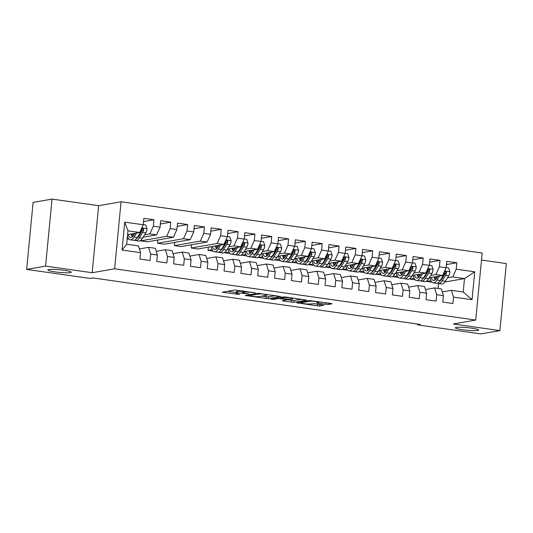 <?xml version="1.0" encoding="UTF-8"?>
<svg xmlns="http://www.w3.org/2000/svg" width="533" height="533" viewBox="0 0 533 533"><rect width="100%" height="100%" fill="white"/><g stroke="black" fill="none" stroke-linecap="round" stroke-linejoin="round"><path stroke-width="0.8" d="M255.367 292.864L234.806 290.012L222.281 292.237L239.623 294.529A5.75 0.64 -174.5 0 1 236.099 293.596A5.75 0.64 -174.5 0 1 236.539 293.397L237.571 293.217A5.75 0.64 -174.5 0 1 245.06 293.576L248.971 293.983L246.019 293.41A5.75 0.64 -174.5 0 1 242.502 292.477A5.75 0.64 -174.5 0 1 242.941 292.277L243.974 292.097A5.75 0.64 -174.5 0 1 251.456 292.457L255.367 292.864M456.275 327.402A11.719 1.306 -174.5 0 0 455.382 327.808A11.719 1.306 -174.5 0 0 464.696 329.994A11.719 1.306 -174.5 0 0 477.815 330.46A11.719 1.306 -174.5 0 0 478.707 330.06A11.719 1.306 -174.5 0 0 469.393 327.875A11.719 1.306 -174.5 0 0 456.275 327.402M48.73 269.558A11.719 1.306 -174.5 0 0 47.837 269.964A11.719 1.306 -174.5 0 0 57.151 272.15A11.719 1.306 -174.5 0 0 70.269 272.616A11.719 1.306 -174.5 0 0 71.169 272.21A11.719 1.306 -174.5 0 0 61.848 270.024A11.719 1.306 -174.5 0 0 48.73 269.558M326.189 304.296L328.528 304.416L332.006 303.803L331.04 303.45L309.213 300.572L296.688 302.797L317.282 305.855L319.62 305.975L323.951 305.176L314.51 303.697L310.093 303.95A4.81 0.533 -174.5 0 1 304.709 303.757A4.81 0.533 -174.5 0 1 300.885 302.864A4.81 0.533 -174.5 0 1 301.252 302.697L309.406 301.272A4.81 0.533 -174.5 0 1 314.79 301.458A4.81 0.533 -174.5 0 1 318.614 302.358A4.81 0.533 -174.5 0 1 318.241 302.524L316.749 302.824L317.848 303.117L326.189 304.296L326.336 302.784M420.337 324.417L92.889 277.933L90.084 278.426L26.65 269.425L45.578 266.114L92.182 272.729L114.615 268.805L475.716 320.06L453.29 323.984L499.894 330.6L480.973 333.911L417.532 324.903L420.337 324.417M280.638 296.515L257.845 293.277L245.32 295.509L268.252 298.68L280.651 296.368M285.868 297.041L306.455 300.099L293.936 302.324L283.256 301.032L282.29 300.672L287.454 299.733L286.348 299.439L278.479 298.54L273.249 299.453L270.844 299.173L283.529 296.928L285.868 297.041M114.615 268.805L121.071 201.78L482.172 253.035L475.716 320.06M122.05 250.03L124.735 222.134L143.25 224.759L139.746 232.495L127.967 230.822L126.674 244.227L122.05 250.03L140.559 252.655L139.939 259.085L150.04 260.517L150.659 254.088L157.388 255.047L156.769 261.476L166.862 262.909L167.482 256.48L174.218 257.432L173.598 263.862L183.692 265.294L184.311 258.865L191.041 259.818L190.421 266.253L200.521 267.686L201.141 261.257L207.87 262.209L207.25 268.639L217.344 270.071L217.964 263.642L224.693 264.595L224.073 271.031L234.174 272.463L234.793 266.034L241.522 266.986L240.903 273.416L250.996 274.848L251.616 268.419L258.352 269.372L257.732 275.808L267.826 277.24L268.445 270.804L275.175 271.763L274.555 278.193L284.655 279.625L285.268 273.196L292.004 274.149L291.384 280.585L301.478 282.017L302.098 275.581L308.827 276.54L308.207 282.97L318.308 284.402L318.927 277.973L325.656 278.926L325.037 285.355L335.13 286.794L335.75 280.358L342.479 281.317L341.866 287.747L351.96 289.179L352.58 282.75L359.309 283.703L358.689 290.132L368.783 291.571L369.402 285.135L376.138 286.094L375.518 292.524L385.612 293.956L386.232 287.527L392.961 288.48L392.341 294.909L402.442 296.348L403.061 289.912L409.79 290.871L409.171 297.301L419.264 298.733L419.884 292.304L426.613 293.257L425.994 299.686L436.094 301.118L436.714 294.689L443.443 295.648L442.823 302.078L452.917 303.51L453.536 297.081L451.431 290.325L463.21 291.997L464.503 278.592L452.724 276.92L447.5 277.833M143.55 221.581L153.964 219.763L143.863 218.33L143.25 224.759M153.964 219.763L153.344 226.192L160.073 227.151L156.575 234.886L143.13 237.238M160.38 223.973L170.787 222.154L160.693 220.715L160.073 227.151M170.787 222.154L170.167 228.584L176.903 229.536L173.398 237.272L147.468 241.809L140.732 240.856L140.785 240.303M177.209 226.358L187.616 224.54L177.522 223.107L176.903 229.536M187.616 224.54L186.996 230.969L193.726 231.928L190.228 239.663L164.291 244.201L157.561 243.241L157.875 239.99M194.032 228.75L204.445 226.931L194.345 225.492L193.726 231.928M204.445 226.931L203.826 233.361L210.555 234.313L207.051 242.049L181.12 246.586L174.384 245.633L174.697 242.375M210.861 231.135L221.268 229.317L211.175 227.884L210.555 234.313M221.268 229.317L220.649 235.746L227.378 236.705L223.88 244.44L197.943 248.978L191.214 248.018L191.527 244.767M227.684 233.527L238.098 231.708L227.997 230.269L227.378 236.705M238.098 231.708L237.478 238.138L244.207 239.09L240.709 246.826L227.265 249.178M244.514 235.912L254.921 234.094L244.827 232.661L244.207 239.09M254.921 234.094L254.301 240.523L261.037 241.482L257.532 249.217L244.087 251.569M261.343 238.304L271.75 236.479L261.656 235.046L261.037 241.482M271.75 236.479L271.13 242.915L277.86 243.867L274.362 251.603L260.917 253.955M278.166 240.689L288.58 238.871L278.479 237.438L277.86 243.867M288.58 238.871L287.96 245.3L294.689 246.259L291.185 253.994L277.74 256.346M294.996 243.081L305.402 241.256L295.309 239.823L294.689 246.259M305.402 241.256L304.783 247.692L311.512 248.644L308.014 256.38L294.569 258.732M311.818 245.466L322.232 243.648L312.131 242.215L311.512 248.644M322.232 243.648L321.612 250.077L328.341 251.03L324.837 258.772L311.399 261.123M328.648 247.858L339.055 246.033L328.961 244.6L328.341 251.03M339.055 246.033L338.435 252.469L345.171 253.422L341.666 261.157L328.221 263.509M345.471 250.244L355.884 248.425L345.79 246.992L345.171 253.422M355.884 248.425L355.264 254.854L361.994 255.807L358.496 263.549L345.051 265.9M362.3 252.635L372.707 250.81L362.613 249.377L361.994 255.807M372.707 250.81L372.094 257.246L378.823 258.199L375.319 265.934L361.874 268.286M379.13 255.021L389.536 253.202L379.443 251.769L378.823 258.199M389.536 253.202L388.917 259.631L395.646 260.584L392.148 268.326L378.703 270.677M395.952 257.412L406.366 255.587L396.266 254.154L395.646 260.584M406.366 255.587L405.746 262.023L412.475 262.976L408.971 270.711L395.533 273.063M412.782 259.798L423.189 257.979L413.095 256.546L412.475 262.976M423.189 257.979L422.569 264.408L429.305 265.361L425.8 273.103L412.355 275.454M429.605 262.189L440.018 260.364L429.918 258.931L429.305 265.361M440.018 260.364L439.399 266.793L446.128 267.753L442.63 275.488L429.185 277.84M446.434 264.575L456.841 262.756L446.747 261.323L446.128 267.753M456.841 262.756L456.221 269.185L474.736 271.81L472.045 299.706L453.536 297.081M425.454 289.539L434.608 287.933L441.337 288.893L443.443 295.648M436.714 294.689L434.608 287.933M441.93 278.806L441.131 278.952M430.924 280.731L426.786 281.457L426.84 280.904M431.937 282.19L426.786 281.457M444.842 282.03L464.503 278.592L474.736 271.81M456.221 269.185L452.724 276.92M408.631 287.147L417.779 285.548L424.508 286.501L426.613 293.257M419.884 292.304L417.779 285.548M415.107 279.798L409.964 279.072L410.017 278.512M442.63 275.488L435.894 274.535L430.671 275.448M425.107 276.42L424.301 276.56M414.101 278.346L409.964 279.072M439.399 266.793L435.894 274.535M391.802 284.762L400.949 283.156L407.685 284.116L409.79 290.871M403.061 289.912L400.949 283.156M398.284 277.413L393.134 276.68L393.187 276.127M425.8 273.103L419.071 272.143L413.848 273.056M408.278 274.029L407.472 274.175M397.272 275.961L393.134 276.68M422.569 264.408L419.071 272.143M374.972 282.37L384.126 280.771L390.856 281.724L392.961 288.48M386.232 287.527L384.126 280.771M381.455 275.021L376.305 274.295L376.365 273.735M408.971 270.711L402.242 269.758L397.018 270.671M391.455 271.643L390.649 271.783M380.442 273.569L376.305 274.295M405.746 262.023L402.242 269.758M358.149 279.985L367.297 278.386L374.026 279.339L376.138 286.094M369.402 285.135L367.297 278.386M364.632 272.636L359.482 271.903L359.535 271.35M392.148 268.326L385.419 267.366L380.189 268.279M374.626 269.252L373.82 269.398M363.619 271.184L359.482 271.903M388.917 259.631L385.419 267.366M341.32 277.593L350.474 275.994L357.203 276.947L359.309 283.703M352.58 282.75L350.474 275.994M347.802 270.244L342.652 269.518L342.706 268.958M375.319 265.934L368.589 264.981L363.366 265.894M357.796 266.866L356.997 267.006M346.79 268.792L342.652 269.518M372.094 257.246L368.589 264.981M324.497 275.208L333.645 273.609L340.374 274.562L342.479 281.317M335.75 280.358L333.645 273.609M330.973 267.859L325.83 267.126L325.883 266.573M358.496 263.549L351.76 262.589L346.537 263.502M340.973 264.481L340.167 264.621M329.967 266.407L325.83 267.126M355.264 254.854L351.76 262.589M307.668 272.816L316.822 271.217L323.551 272.17L325.656 278.926M318.927 277.973L316.822 271.217M314.15 265.467L309 264.741L309.053 264.181M341.666 261.157L334.937 260.204L329.714 261.117M324.144 262.089L323.344 262.229M313.137 264.015L309 264.741M338.435 252.469L334.937 260.204M290.845 270.431L299.992 268.832L306.722 269.785L308.827 276.54M302.098 275.581L299.992 268.832M297.321 263.082L292.177 262.349L292.231 261.796M324.837 258.772L318.108 257.812L312.884 258.725M307.321 259.704L306.515 259.844M296.315 261.63L292.177 262.349M321.612 250.077L318.108 257.812M274.015 268.039L283.163 266.44L289.899 267.399L292.004 274.149M285.268 273.196L283.163 266.44M280.498 260.69L275.348 259.964L275.401 259.404M308.014 256.38L301.285 255.427L296.055 256.34M290.492 257.312L289.685 257.452M279.485 259.238L275.348 259.964M304.783 247.692L301.285 255.427M257.186 265.654L266.34 264.055L273.069 265.008L275.175 271.763M268.445 270.804L266.34 264.055M263.668 258.305L258.518 257.572L258.572 257.019M291.185 253.994L284.455 253.035L279.232 253.948M273.669 254.927L272.863 255.067M262.656 256.853L258.518 257.572M287.96 245.3L284.455 253.035M240.363 263.262L249.511 261.663L256.24 262.622L258.352 269.372M251.616 268.419L249.511 261.663M246.846 255.913L241.696 255.187L241.749 254.627M274.362 251.603L267.626 250.65L262.403 251.563M256.839 252.535L256.033 252.675M245.833 254.461L241.696 255.187M271.13 242.915L267.626 250.65M223.534 260.877L232.688 259.278L239.417 260.231L241.522 266.986M234.793 266.034L232.688 259.278M230.016 253.528L224.866 252.795L224.919 252.242M257.532 249.217L250.803 248.258L245.58 249.171M240.01 250.15L239.21 250.29M229.003 252.076L224.866 252.795M254.301 240.523L250.803 248.258M206.711 258.485L215.858 256.886L222.587 257.845L224.693 264.595M217.964 263.642L215.858 256.886M213.187 251.143L208.043 250.41L208.356 247.152M240.709 246.826L233.974 245.873L228.75 246.786M223.187 247.758L222.381 247.898M212.181 249.684L208.043 250.41M237.478 238.138L233.974 245.873M189.881 256.1L199.029 254.501L205.765 255.454L207.87 262.209M201.141 261.257L199.029 254.501M223.88 244.44L217.151 243.481L191.214 248.018M220.649 235.746L217.151 243.481M173.052 253.708L182.206 252.109L188.935 253.068L191.041 259.818M184.311 258.865L182.206 252.109M207.051 242.049L200.321 241.096L174.384 245.633M203.826 233.361L200.321 241.096M156.229 251.323L165.377 249.724L172.106 250.677L174.218 257.432M167.482 256.48L165.377 249.724M190.228 239.663L183.499 238.704L157.561 243.241M186.996 230.969L183.499 238.704M139.399 248.938L148.554 247.332L155.283 248.291L157.388 255.047M150.659 254.088L148.554 247.332M173.398 237.272L166.669 236.319L140.732 240.856M170.167 228.584L166.669 236.319M126.674 244.227L138.453 245.9L140.559 252.655M129.053 239.197L127.187 238.931M156.575 234.886L149.84 233.927L144.616 234.846M139.053 235.819L138.247 235.959M128.047 237.745L127.287 237.878M153.344 226.192L149.84 233.927M417.619 324.031L417.532 324.903M499.894 330.6L506.35 263.575L481.492 260.051M92.182 272.729L98.638 205.705L52.027 199.089L45.578 266.114M52.027 199.089L33.106 202.4L26.65 269.425M98.638 205.705L121.071 201.78M438.059 288.426L438.526 283.589M442.283 291.924L451.431 290.325M139.746 232.495L127.6 234.62M124.735 222.134L127.967 230.822M463.21 291.997L472.045 299.706M242.595 291.471A5.75 0.64 -174.5 0 0 237.745 291.404L237.571 293.217M236.099 293.596L236.272 291.784A5.75 0.64 -174.5 0 1 236.712 291.584L237.745 291.404M227.524 291.284L236.206 292.517M261.716 296.135L268.425 296.868L275.708 295.595M261.037 293.816L248.531 295.642L251.596 296.228A5.75 0.64 -174.5 0 0 259.085 296.595L266.513 295.295A5.75 0.64 -174.5 0 0 266.953 295.095A5.75 0.64 -174.5 0 0 263.435 294.163L261.07 293.516M301.392 299.24L294.109 300.512L293.936 302.324M287.387 299.779L294.109 300.512M292.524 298.886A4.81 0.533 -174.5 0 0 292.897 298.72A4.81 0.533 -174.5 0 0 289.073 297.82A4.81 0.533 -174.5 0 0 283.689 297.627L280.678 298.194L281.784 298.487L289.652 299.386L292.524 298.886M134.916 233.341L133.783 235.16A11.626 4.331 98.1 0 1 130.638 237.478A11.626 4.331 98.1 0 1 128.293 234.5M136.575 233.054L134.096 237.038A14.011 5.217 98.1 0 1 130.299 239.837A14.011 5.217 98.1 0 1 127.454 236.159M143.264 224.6L145.722 224.946L147.055 228.81A4.85 1.806 98.1 0 1 145.842 232.874L142.511 238.231A14.011 5.217 98.1 0 1 138.713 241.029L135.515 240.576A14.011 5.217 -81.9 0 0 139.313 237.778L142.644 232.421A4.85 1.806 -81.9 0 0 143.643 229.73L143.55 229.01L142.711 228.477L141.625 229.443A4.85 1.806 98.1 0 1 140.625 232.135L137.294 237.491A14.011 5.217 98.1 0 1 133.497 240.29L130.299 239.837M131.251 233.98A11.626 4.331 -81.9 0 0 132.351 236.879M132.104 233.834A14.011 5.217 -81.9 0 0 132.604 236.659M134.543 240.17A14.011 5.217 -81.9 0 0 135.515 240.576M143.643 229.73L142.631 229.903A2.472 0.919 98.1 0 1 142.331 230.542L139 235.899A11.626 4.331 98.1 0 1 136.941 238.024M133.583 235.473A11.626 4.331 98.1 0 1 133.157 233.647M219.05 245.287L217.917 247.099A11.626 4.331 98.1 0 1 214.772 249.424A11.626 4.331 98.1 0 1 212.427 246.439M220.709 244.993L218.23 248.984A14.011 5.217 98.1 0 1 214.433 251.783A14.011 5.217 98.1 0 1 211.248 246.646M227.398 236.539L229.856 236.885L231.189 240.749A4.85 1.806 98.1 0 1 229.976 244.82L226.645 250.177A14.011 5.217 98.1 0 1 222.847 252.975L219.649 252.522A14.011 5.217 -81.9 0 0 223.447 249.724L226.778 244.367A4.85 1.806 -81.9 0 0 227.778 241.669L227.684 240.949L226.845 240.416L225.759 241.382A4.85 1.806 98.1 0 1 224.759 244.081L221.428 249.437A14.011 5.217 98.1 0 1 217.631 252.236L214.433 251.783M215.385 245.926A11.626 4.331 -81.9 0 0 216.485 248.818M216.238 245.773A14.011 5.217 -81.9 0 0 216.738 248.598M218.677 252.109A14.011 5.217 -81.9 0 0 219.649 252.522M227.778 241.669L226.765 241.849A2.472 0.919 98.1 0 1 226.465 242.482L223.134 247.838A11.626 4.331 98.1 0 1 221.075 249.964M217.717 247.419A11.626 4.331 98.1 0 1 217.284 245.593M235.872 247.672L234.747 249.491A11.626 4.331 98.1 0 1 231.595 251.809A11.626 4.331 98.1 0 1 229.257 248.831M237.538 247.379L235.053 251.369A14.011 5.217 98.1 0 1 231.262 254.168A14.011 5.217 98.1 0 1 228.077 249.038M244.221 238.931L246.686 239.277L248.018 243.141A4.85 1.806 98.1 0 1 246.799 247.205L243.468 252.562A14.011 5.217 98.1 0 1 239.677 255.36L236.479 254.907A14.011 5.217 -81.9 0 0 240.27 252.109L243.601 246.752A4.85 1.806 -81.9 0 0 244.6 244.061L244.507 243.341L243.674 242.801L242.582 243.774A4.85 1.806 98.1 0 1 241.582 246.466L238.251 251.823A14.011 5.217 98.1 0 1 234.46 254.621L231.262 254.168M232.208 248.311A11.626 4.331 -81.9 0 0 233.314 251.21M233.061 248.165A14.011 5.217 -81.9 0 0 233.561 250.99M235.506 254.494A14.011 5.217 -81.9 0 0 236.479 254.907M244.6 244.061L243.594 244.234A2.472 0.919 98.1 0 1 243.295 244.874L239.963 250.23A11.626 4.331 98.1 0 1 237.905 252.356M234.54 249.804A11.626 4.331 98.1 0 1 234.114 247.978M252.702 250.064L251.569 251.876A11.626 4.331 98.1 0 1 248.425 254.201A11.626 4.331 98.1 0 1 246.079 251.216M254.361 249.77L251.882 253.761A14.011 5.217 98.1 0 1 248.085 256.56A14.011 5.217 98.1 0 1 244.9 251.423M261.05 241.316L263.509 241.662L264.841 245.526A4.85 1.806 98.1 0 1 263.628 249.597L260.297 254.954A14.011 5.217 98.1 0 1 256.5 257.752L253.302 257.299A14.011 5.217 -81.9 0 0 257.099 254.501L260.43 249.144A4.85 1.806 -81.9 0 0 261.43 246.446L261.337 245.726L260.497 245.193L259.411 246.159A4.85 1.806 98.1 0 1 258.412 248.858L255.08 254.214A14.011 5.217 98.1 0 1 251.283 257.013L248.085 256.56M249.038 250.703A11.626 4.331 -81.9 0 0 250.137 253.595M249.89 250.55A14.011 5.217 -81.9 0 0 250.39 253.375M252.336 256.886A14.011 5.217 -81.9 0 0 253.302 257.299M261.43 246.446L260.424 246.626A2.472 0.919 98.1 0 1 260.117 247.259L256.786 252.615A11.626 4.331 98.1 0 1 254.734 254.741M251.369 252.196A11.626 4.331 98.1 0 1 250.943 250.37M269.531 252.449L268.399 254.268A11.626 4.331 98.1 0 1 265.247 256.586A11.626 4.331 98.1 0 1 262.909 253.608M271.19 252.156L268.712 256.146A14.011 5.217 98.1 0 1 264.914 258.945A14.011 5.217 98.1 0 1 261.73 253.815M277.88 243.701L280.338 244.054L281.671 247.912A4.85 1.806 98.1 0 1 280.451 251.982L277.12 257.339A14.011 5.217 98.1 0 1 273.329 260.137L270.131 259.684A14.011 5.217 -81.9 0 0 273.929 256.886L277.26 251.529A4.85 1.806 -81.9 0 0 278.253 248.838L278.166 248.111L277.327 247.579L276.234 248.551A4.85 1.806 98.1 0 1 275.235 251.243L271.903 256.6A14.011 5.217 98.1 0 1 268.112 259.398L264.914 258.945M265.86 253.088A11.626 4.331 -81.9 0 0 266.966 255.987M266.713 252.942A14.011 5.217 -81.9 0 0 267.22 255.767M269.158 259.271A14.011 5.217 -81.9 0 0 270.131 259.684M278.253 248.838L277.247 249.011A2.472 0.919 98.1 0 1 276.947 249.651L273.616 255.007A11.626 4.331 98.1 0 1 271.557 257.133M268.192 254.581A11.626 4.331 98.1 0 1 267.766 252.755M286.354 254.834L285.228 256.653A11.626 4.331 98.1 0 1 282.077 258.978A11.626 4.331 98.1 0 1 279.732 255.993M288.02 254.547L285.535 258.538A14.011 5.217 98.1 0 1 281.744 261.33A14.011 5.217 98.1 0 1 278.559 256.2M294.702 246.093L297.161 246.439L298.5 250.303A4.85 1.806 98.1 0 1 297.281 254.374L293.95 259.731A14.011 5.217 98.1 0 1 290.152 262.529L286.961 262.076A14.011 5.217 -81.9 0 0 290.751 259.278L294.083 253.921A4.85 1.806 -81.9 0 0 295.082 251.223L294.989 250.503L294.149 249.97L293.063 250.936A4.85 1.806 98.1 0 1 292.064 253.635L288.733 258.991A14.011 5.217 98.1 0 1 284.942 261.79L281.744 261.33M282.69 255.48A11.626 4.331 -81.9 0 0 283.789 258.372M283.543 255.327A14.011 5.217 -81.9 0 0 284.042 258.152M285.988 261.663A14.011 5.217 -81.9 0 0 286.961 262.076M295.082 251.223L294.076 251.403A2.472 0.919 98.1 0 1 293.776 252.036L290.445 257.392A11.626 4.331 98.1 0 1 288.386 259.518M285.022 256.966A11.626 4.331 98.1 0 1 284.595 255.147M303.184 257.226L302.051 259.045A11.626 4.331 98.1 0 1 298.9 261.363A11.626 4.331 98.1 0 1 296.561 258.385M304.843 256.933L302.364 260.923A14.011 5.217 98.1 0 1 298.567 263.722A14.011 5.217 98.1 0 1 295.382 258.592M311.532 248.478L313.99 248.831L315.323 252.689A4.85 1.806 98.1 0 1 314.11 256.759L310.779 262.116A14.011 5.217 98.1 0 1 306.981 264.914L303.783 264.461A14.011 5.217 -81.9 0 0 307.581 261.663L310.912 256.306A4.85 1.806 -81.9 0 0 311.912 253.615L311.818 252.889L310.979 252.356L309.893 253.328A4.85 1.806 98.1 0 1 308.893 256.02L305.562 261.377A14.011 5.217 98.1 0 1 301.765 264.175L298.567 263.722M299.519 257.865A11.626 4.331 -81.9 0 0 300.619 260.764M300.372 257.719A14.011 5.217 -81.9 0 0 300.872 260.544M302.811 264.048A14.011 5.217 -81.9 0 0 303.783 264.461M311.912 253.615L310.899 253.788A2.472 0.919 98.1 0 1 310.599 254.428L307.268 259.784A11.626 4.331 98.1 0 1 305.209 261.91M301.851 259.358A11.626 4.331 98.1 0 1 301.418 257.532M320.007 259.611L318.881 261.43A11.626 4.331 98.1 0 1 315.729 263.755A11.626 4.331 98.1 0 1 313.384 260.77M321.672 259.324L319.187 263.315A14.011 5.217 98.1 0 1 315.396 266.107A14.011 5.217 98.1 0 1 312.211 260.977M328.355 250.87L330.82 251.216L332.152 255.08A4.85 1.806 98.1 0 1 330.933 259.151L327.602 264.508A14.011 5.217 98.1 0 1 323.811 267.306L320.613 266.853A14.011 5.217 -81.9 0 0 324.404 264.055L327.735 258.698A4.85 1.806 -81.9 0 0 328.734 256L328.641 255.28L327.808 254.747L326.716 255.713A4.85 1.806 98.1 0 1 325.716 258.412L322.385 263.768A14.011 5.217 98.1 0 1 318.594 266.567L315.396 266.107M316.342 260.257A11.626 4.331 -81.9 0 0 317.448 263.149M317.195 260.104A14.011 5.217 -81.9 0 0 317.695 262.929M319.64 266.44A14.011 5.217 -81.9 0 0 320.613 266.853M328.734 256L327.728 256.173A2.472 0.919 98.1 0 1 327.429 256.813L324.097 262.169A11.626 4.331 98.1 0 1 322.039 264.295M318.674 261.743A11.626 4.331 98.1 0 1 318.248 259.924M336.836 262.003L335.703 263.822A11.626 4.331 98.1 0 1 332.559 266.14A11.626 4.331 98.1 0 1 330.213 263.162M338.495 261.71L336.017 265.701A14.011 5.217 98.1 0 1 332.219 268.499A14.011 5.217 98.1 0 1 329.034 263.369M345.184 253.255L347.643 253.608L348.975 257.466A4.85 1.806 98.1 0 1 347.763 261.536L344.431 266.893A14.011 5.217 98.1 0 1 340.634 269.691L337.436 269.238A14.011 5.217 -81.9 0 0 341.233 266.44L344.565 261.083A4.85 1.806 -81.9 0 0 345.564 258.385L345.471 257.666L344.631 257.133L343.545 258.099A4.85 1.806 98.1 0 1 342.546 260.797L339.215 266.154A14.011 5.217 98.1 0 1 335.417 268.952L332.219 268.499M333.172 262.642A11.626 4.331 -81.9 0 0 334.271 265.541M334.024 262.496A14.011 5.217 -81.9 0 0 334.524 265.321M336.47 268.825A14.011 5.217 -81.9 0 0 337.436 269.238M345.564 258.385L344.551 258.565A2.472 0.919 98.1 0 1 344.251 259.205L340.92 264.561A11.626 4.331 98.1 0 1 338.868 266.687M335.504 264.135A11.626 4.331 98.1 0 1 335.077 262.309M353.665 264.388L352.533 266.207A11.626 4.331 98.1 0 1 349.382 268.532A11.626 4.331 98.1 0 1 347.043 265.547M355.324 264.101L352.846 268.086A14.011 5.217 98.1 0 1 349.048 270.884A14.011 5.217 98.1 0 1 345.864 265.754M362.014 255.647L364.472 255.993L365.805 259.857A4.85 1.806 98.1 0 1 364.585 263.928L361.254 269.285A14.011 5.217 98.1 0 1 357.463 272.083L354.265 271.63A14.011 5.217 -81.9 0 0 358.056 268.832L361.387 263.475A4.85 1.806 -81.9 0 0 362.387 260.777L362.3 260.057L361.461 259.524L360.368 260.49A4.85 1.806 98.1 0 1 359.369 263.189L356.037 268.545A14.011 5.217 98.1 0 1 352.246 271.344L349.048 270.884M349.994 265.034A11.626 4.331 -81.9 0 0 351.1 267.926M350.847 264.881A14.011 5.217 -81.9 0 0 351.347 267.706M353.292 271.217A14.011 5.217 -81.9 0 0 354.265 271.63M362.387 260.777L361.381 260.95A2.472 0.919 98.1 0 1 361.081 261.59L357.75 266.946A11.626 4.331 98.1 0 1 355.691 269.072M352.326 266.52A11.626 4.331 98.1 0 1 351.9 264.701M370.488 266.78L369.362 268.599A11.626 4.331 98.1 0 1 366.211 270.917A11.626 4.331 98.1 0 1 363.866 267.939M372.147 266.487L369.669 270.478A14.011 5.217 98.1 0 1 365.878 273.276A14.011 5.217 98.1 0 1 362.687 268.146M378.836 258.032L381.295 258.385L382.627 262.243A4.85 1.806 98.1 0 1 381.415 266.313L378.084 271.67A14.011 5.217 98.1 0 1 374.286 274.468L371.095 274.015A14.011 5.217 -81.9 0 0 374.886 271.217L378.217 265.86A4.85 1.806 -81.9 0 0 379.216 263.162L379.123 262.443L378.283 261.91L377.197 262.876A4.85 1.806 98.1 0 1 376.198 265.574L372.867 270.931A14.011 5.217 98.1 0 1 369.069 273.729L365.878 273.276M366.824 267.419A11.626 4.331 -81.9 0 0 367.923 270.318M367.677 267.273A14.011 5.217 -81.9 0 0 368.176 270.091M370.122 273.602A14.011 5.217 -81.9 0 0 371.095 274.015M379.216 263.162L378.21 263.342A2.472 0.919 98.1 0 1 377.904 263.982L374.572 269.338A11.626 4.331 98.1 0 1 372.52 271.464M369.156 268.912A11.626 4.331 98.1 0 1 368.729 267.086M387.318 269.165L386.185 270.984A11.626 4.331 98.1 0 1 383.034 273.309A11.626 4.331 98.1 0 1 380.695 270.324M388.977 268.879L386.498 272.863A14.011 5.217 98.1 0 1 382.701 275.661A14.011 5.217 98.1 0 1 379.516 270.531M395.666 260.424L398.124 260.77L399.457 264.635A4.85 1.806 98.1 0 1 398.244 268.705L394.906 274.062A14.011 5.217 98.1 0 1 391.115 276.86L387.917 276.407A14.011 5.217 -81.9 0 0 391.715 273.609L395.046 268.252A4.85 1.806 -81.9 0 0 396.046 265.554L395.952 264.834L395.113 264.301L394.027 265.267A4.85 1.806 98.1 0 1 393.028 267.966L389.696 273.322A14.011 5.217 98.1 0 1 385.899 276.121L382.701 275.661M383.647 269.811A11.626 4.331 -81.9 0 0 384.753 272.703M384.506 269.658A14.011 5.217 -81.9 0 0 385.006 272.483M386.945 275.994A14.011 5.217 -81.9 0 0 387.917 276.407M396.046 265.554L395.033 265.727A2.472 0.919 98.1 0 1 394.733 266.367L391.402 271.723A11.626 4.331 98.1 0 1 389.343 273.849M385.979 271.297A11.626 4.331 98.1 0 1 385.552 269.478M404.141 271.557L403.015 273.376A11.626 4.331 98.1 0 1 399.863 275.694A11.626 4.331 98.1 0 1 397.518 272.716M405.806 271.264L403.321 275.255A14.011 5.217 98.1 0 1 399.53 278.053A14.011 5.217 98.1 0 1 396.345 272.923M412.489 262.809L414.947 263.162L416.286 267.02A4.85 1.806 98.1 0 1 415.067 271.09L411.736 276.447A14.011 5.217 98.1 0 1 407.945 279.245L404.747 278.792A14.011 5.217 -81.9 0 0 408.538 275.994L411.869 270.637A4.85 1.806 -81.9 0 0 412.868 267.939L412.775 267.22L411.936 266.687L410.85 267.653A4.85 1.806 98.1 0 1 409.85 270.351L406.519 275.708A14.011 5.217 98.1 0 1 402.728 278.506L399.53 278.053M400.476 272.196A11.626 4.331 -81.9 0 0 401.582 275.088M401.329 272.05A14.011 5.217 -81.9 0 0 401.829 274.868M403.774 278.379A14.011 5.217 -81.9 0 0 404.747 278.792M412.868 267.939L411.862 268.119A2.472 0.919 98.1 0 1 411.563 268.759L408.231 274.115A11.626 4.331 98.1 0 1 406.173 276.241M402.808 273.689A11.626 4.331 98.1 0 1 402.382 271.863M420.97 273.942L419.837 275.761A11.626 4.331 98.1 0 1 416.693 278.086A11.626 4.331 98.1 0 1 414.348 275.101M422.629 273.656L420.151 277.64A14.011 5.217 98.1 0 1 416.353 280.438A14.011 5.217 98.1 0 1 413.168 275.308M429.318 265.201L431.777 265.547L433.109 269.412A4.85 1.806 98.1 0 1 431.897 273.482L428.565 278.839A14.011 5.217 98.1 0 1 424.768 281.637L421.57 281.177A14.011 5.217 -81.9 0 0 425.367 278.386L428.699 273.029A4.85 1.806 -81.9 0 0 429.698 270.331L429.605 269.611L428.765 269.078L427.679 270.044A4.85 1.806 98.1 0 1 426.68 272.743L423.349 278.099A14.011 5.217 98.1 0 1 419.551 280.891L416.353 280.438M417.306 274.588A11.626 4.331 -81.9 0 0 418.405 277.48M418.158 274.435A14.011 5.217 -81.9 0 0 418.658 277.26M420.597 280.771A14.011 5.217 -81.9 0 0 421.57 281.177M429.698 270.331L428.685 270.504A2.472 0.919 98.1 0 1 428.385 271.144L425.054 276.5A11.626 4.331 98.1 0 1 422.995 278.626M419.638 276.074A11.626 4.331 98.1 0 1 419.205 274.255M437.793 276.334L436.667 278.153A11.626 4.331 98.1 0 1 433.516 280.471A11.626 4.331 98.1 0 1 431.177 277.493M439.459 276.041L436.973 280.032A14.011 5.217 98.1 0 1 433.182 282.83A14.011 5.217 98.1 0 1 429.998 277.7M446.141 267.586L448.606 267.939L449.939 271.797A4.85 1.806 98.1 0 1 448.719 275.867L445.388 281.224A14.011 5.217 98.1 0 1 441.597 284.022L438.399 283.569A14.011 5.217 -81.9 0 0 442.19 280.771L445.521 275.414A4.85 1.806 -81.9 0 0 446.521 272.716L446.427 271.997L445.595 271.464L444.502 272.43A4.85 1.806 98.1 0 1 443.503 275.128L440.171 280.485A14.011 5.217 98.1 0 1 436.38 283.283L433.182 282.83M434.129 276.973A11.626 4.331 -81.9 0 0 435.234 279.865M434.981 276.827A14.011 5.217 -81.9 0 0 435.481 279.645M437.426 283.156A14.011 5.217 -81.9 0 0 438.399 283.569M446.521 272.716L445.515 272.896A2.472 0.919 98.1 0 1 445.215 273.536L441.884 278.892A11.626 4.331 98.1 0 1 439.825 281.011M436.46 278.466A11.626 4.331 98.1 0 1 436.034 276.64M244.067 291.105L243.974 292.097M243.068 290.965L242.941 292.277M236.712 291.584L236.539 293.397M223.434 291.997L223.38 292.53M268.425 296.868L268.252 298.68M266.087 296.754L265.914 298.567M246.473 295.269L246.426 295.802M259.444 293.31L259.398 293.743M248.598 294.896L248.531 295.642M291.771 300.399L291.598 302.211M283.309 300.499L283.256 301.032M280.851 298.3L280.818 298.653M278.552 297.794L278.479 298.54M273.322 298.713L273.249 299.453M283.763 296.901L283.689 297.627M280.891 297.387L280.818 298.134M317.901 302.584L317.848 303.117M309.48 300.545L309.406 301.272M301.325 301.951L301.252 302.697M319.767 304.443L319.62 305.975M317.448 304.116L317.282 305.855M297.84 302.557L297.787 303.09M328.654 303.11L328.528 304.416M147.021 228.71L141.798 227.971M137.294 237.491L134.096 237.038M142.511 238.231L139.313 237.778M140.625 232.135L139.952 232.042M145.842 232.874L142.644 232.421M231.155 240.656L225.932 239.91M221.428 249.437L218.23 248.984M226.645 250.177L223.447 249.724M224.759 244.081L224.087 243.981M229.976 244.82L226.778 244.367M247.985 243.041L242.755 242.302M238.251 251.823L235.053 251.369M243.468 252.562L240.27 252.109M241.582 246.466L240.909 246.373M246.799 247.205L243.601 246.752M264.808 245.433L259.584 244.687M255.08 254.214L251.882 253.761M260.297 254.954L257.099 254.501M258.412 248.858L257.739 248.758M263.628 249.597L260.43 249.144M281.637 247.818L276.407 247.079M271.903 256.6L268.712 256.146M277.12 257.339L273.929 256.886M275.235 251.243L274.568 251.15M280.451 251.982L277.26 251.529M298.467 250.204L293.237 249.464M288.733 258.991L285.535 258.538M293.95 259.731L290.751 259.278M292.064 253.635L291.391 253.535M297.281 254.374L294.083 253.921M315.289 252.595L310.059 251.856M305.562 261.377L302.364 260.923M310.779 262.116L307.581 261.663M308.893 256.02L308.221 255.927M314.11 256.759L310.912 256.306M332.119 254.981L326.889 254.241M322.385 263.768L319.187 263.315M327.602 264.508L324.404 264.055M325.716 258.412L325.043 258.312M330.933 259.151L327.735 258.698M348.942 257.372L343.718 256.633M339.215 266.154L336.017 265.701M344.431 266.893L341.233 266.44M342.546 260.797L341.873 260.704M347.763 261.536L344.565 261.083M365.771 259.758L360.541 259.018M356.037 268.545L352.846 268.086M361.254 269.285L358.056 268.832M359.369 263.189L358.702 263.089M364.585 263.928L361.387 263.475M382.594 262.149L377.371 261.41M372.867 270.931L369.669 270.478M378.084 271.67L374.886 271.217M376.198 265.574L375.525 265.481M381.415 266.313L378.217 265.86M399.424 264.535L394.193 263.795M389.696 273.322L386.498 272.863M394.906 274.062L391.715 273.609M393.028 267.966L392.355 267.866M398.244 268.705L395.046 268.252M416.253 266.926L411.023 266.18M406.519 275.708L403.321 275.255M411.736 276.447L408.538 275.994M409.85 270.351L409.177 270.258M415.067 271.09L411.869 270.637M433.076 269.312L427.852 268.572M423.349 278.099L420.151 277.64M428.565 278.839L425.367 278.386M426.68 272.743L426.007 272.643M431.897 273.482L428.699 273.029M449.905 271.703L444.675 270.957M440.171 280.485L436.973 280.032M445.388 281.224L442.19 280.771M443.503 275.128L442.83 275.035M448.719 275.867L445.521 275.414M242.648 290.905L242.502 292.477M248.505 294.916L248.431 295.688M267.026 294.363L266.953 295.095M287.494 299.293L287.454 299.733M292.957 298.047L292.897 298.72M280.758 297.407L280.678 298.194M318.674 301.698L318.614 302.358M300.972 302.011L300.885 302.864"/></g></svg>

